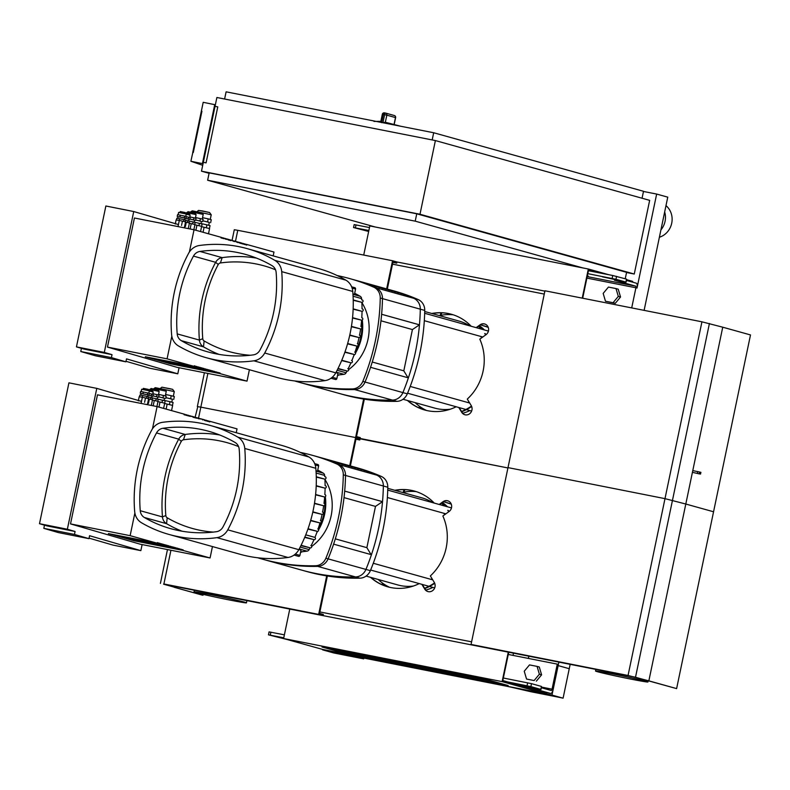 <?xml version="1.0" encoding="UTF-8"?>
<svg xmlns="http://www.w3.org/2000/svg" width="790" height="790" viewBox="0 0 790 790"><rect width="100%" height="100%" fill="white"/><g stroke="black" fill="none" stroke-linecap="round" stroke-linejoin="round"><path stroke-width="1.19" d="M212.451 546.571L210.071 557.967L182.984 550.413L183.102 549.82L179.429 549.415L178.659 548.576L178.54 549.168L177.651 548.922L177.78 548.329L176.891 548.082L176.763 548.675L176.002 547.835L175.113 547.588L174.985 548.181L174.225 547.342L173.336 547.095L173.208 547.687L172.447 546.848L168.774 546.443L168.892 545.851L168.003 545.604L167.885 546.196L167.115 545.357L166.226 545.11L166.107 545.702L165.337 544.863L164.448 544.616L164.33 545.209L162.681 544.122L162.552 544.705L161.792 543.875L159.886 543.964L160.014 543.372L159.126 543.125L158.997 543.718L158.237 542.878L157.348 542.631L157.22 543.224L130.133 535.669L134.873 512.987M152.46 428.822L157.101 406.583L184.189 414.138L184.07 414.73L184.959 414.977L185.077 414.385L185.847 415.224L186.736 415.471L186.855 414.878L187.625 415.718L188.514 415.965L188.632 415.372L189.393 416.212L193.076 416.616L192.948 417.209L193.836 417.456L193.965 416.863L194.725 417.703L195.614 417.95L195.742 417.357L196.503 418.196L198.399 418.098L198.28 418.69L201.954 419.095L202.724 419.934L202.842 419.342L203.731 419.589L204.492 420.428L204.62 419.836L205.38 420.675L206.269 420.922L206.397 420.329L207.158 421.169L208.047 421.416L208.175 420.823L208.935 421.663L209.824 421.909L209.952 421.327L237.04 428.881L236.24 432.713M182.204 549.643L183.102 549.82M182.095 550.166L133.283 540.538M133.273 540.607L182.984 550.413M180.426 549.149L181.325 549.327M180.317 549.662L131.505 540.044M131.495 540.113L181.206 549.909M178.649 548.655L179.547 548.833M178.54 549.168L129.738 539.55M129.718 539.619L179.429 549.415M176.871 548.151L177.78 548.329M176.763 548.675L127.96 539.057M127.941 539.126L177.651 548.922M175.094 547.658L176.002 547.835M174.985 548.181L126.183 538.553M126.163 538.622L175.874 548.428M173.316 547.164L174.225 547.342M173.208 547.687L124.405 538.059M124.385 538.128L174.096 547.934M171.539 546.67L172.447 546.848M171.43 547.184L122.628 537.565M122.618 537.635L172.319 547.431M169.771 546.176L170.67 546.354M169.662 546.69L120.85 537.072M120.84 537.141L170.551 546.937M167.994 545.673L168.892 545.851M167.885 546.196L119.073 536.578M119.063 536.647L168.774 546.443M166.216 545.179L167.115 545.357M166.107 545.702L117.295 536.074M117.285 536.153L166.996 545.949M164.439 544.685L165.337 544.863M164.33 545.209L115.518 535.581M115.508 535.65L165.219 545.456M162.661 544.192L163.56 544.369M162.552 544.705L113.75 535.087M113.73 535.156L163.441 544.962M160.883 543.698L161.792 543.875M160.775 544.211L111.973 534.593M111.953 534.662L161.664 544.458M159.106 543.194L160.014 543.372M158.997 543.718L110.195 534.099M110.175 534.168L159.886 543.964M157.328 542.7L158.237 542.878M157.22 543.224L108.418 533.606M108.398 533.675L158.109 543.471M130.133 535.669L70.517 523.908L140.146 544.182L210.071 557.967M70.517 523.908L97.486 394.822L157.101 406.583M197.51 417.851L196.611 417.673M199.287 418.354L198.389 418.167M201.065 418.848L200.166 418.67M202.842 419.342L201.944 419.164M204.62 419.836L203.721 419.658M206.397 420.329L205.489 420.152M208.175 420.823L207.266 420.645M209.952 421.327L209.044 421.149M195.742 417.357L194.834 417.179M193.965 416.863L193.056 416.685M192.187 416.37L191.279 416.192M190.41 415.876L189.501 415.698M188.632 415.372L187.734 415.194M186.855 414.878L185.956 414.701M185.077 414.385L184.179 414.207M141.074 403.423L142.358 397.261L148.629 398.693L147.375 404.658M148.589 398.871L152.49 399.819L151.315 405.438M152.44 400.036L158.01 401.35L156.924 406.544M157.961 401.577L164.705 403.206L165.199 400.856L157.269 398.99M164.636 403.483L172.635 405.398L171.549 410.612M140.739 395.207L141.104 393.43L147.928 394.822L147.819 396.679M140.264 393.242L140.63 391.475L148.569 393.104L149.399 393.341L149.034 395.109L141.104 393.479M148.174 394.961L149.034 395.109M142.98 393.706L143.346 391.939M147.365 394.644L147.73 392.877M146.624 398.17L146.989 396.412L148.658 396.876L148.303 398.575M139.534 396.748L139.889 395.01L146.989 396.412M142.239 397.232L142.605 395.474M152.036 396.086L148.145 395.109L152.045 396.037L151.68 397.805M148.619 397.054L152.519 398.002L152.164 399.701M150.485 399.296L150.86 397.538M152.895 396.234L153.26 394.467L151.591 393.993L151.226 395.77M149.359 393.519L151.591 393.993M152.964 395.869L157.694 396.985L157.259 399.049M152.845 393.677L159.096 395.138L158.662 397.202L152.974 395.859M157.674 397.034L158.662 397.202M156.608 396.629L157.042 394.575M151.69 397.745L158.237 399.266L157.812 401.271M155.749 400.757L156.183 398.693M172.378 399.266L165.87 397.627L172.398 399.197L171.776 402.14M164.063 400.323L173.089 402.446L172.487 405.319M169.396 404.529L170.018 401.587M173.701 399.493L174.323 396.55L171.242 395.691L170.63 398.644M165.594 394.487L171.242 395.691M164.488 398.288L158.741 396.837L164.498 398.219L164.014 400.579M158.553 394.338L166.177 396.136L165.683 398.496M162.997 397.745L163.49 395.385M162.009 402.456L162.503 400.096M144.59 402.288L145.449 398.16M148.451 403.413L149.32 399.286M153.379 404.845L154.238 400.718M159.076 406.504L159.936 402.377M166.226 408.588L167.085 404.46M142.121 544.567L140.847 550.64L89.566 535.709L88.954 538.662L74.467 534.445L43.825 528.352L44.487 525.162M138.329 400.846L139.188 396.728L142.358 397.261L141.499 401.389L96.785 388.374L67.357 529.241L75.08 531.492L74.467 534.445M140.847 550.64L112.99 545.1L89.063 538.138M43.825 528.352L58.312 532.569L88.954 538.662M75.08 531.492L47.222 525.952L39.5 523.701L68.927 382.834L96.785 388.374M67.357 529.241L39.5 523.701M249.393 369.74L247.013 381.135L219.926 373.581L220.045 372.989L219.156 372.742L219.037 373.334L218.267 372.495L214.594 372.09L213.833 371.251L213.705 371.843L212.945 371.004L212.056 370.757L211.927 371.349L211.167 370.51L210.278 370.263L210.15 370.856L209.389 370.016L208.501 369.769L208.372 370.362L207.612 369.522L203.939 369.118L204.057 368.525L203.168 368.278L203.05 368.871L202.28 368.031L201.391 367.785L201.272 368.377L200.502 367.538L199.613 367.291L199.495 367.883L198.734 367.044L195.051 366.639L195.179 366.047L194.291 365.8L194.162 366.392L167.075 358.838L171.815 336.155M189.393 251.99L194.044 229.752L221.131 237.306L221.012 237.899L221.901 238.145L222.02 237.553L222.79 238.392L223.679 238.639L223.797 238.047L225.446 239.133L225.575 238.55L226.335 239.38L228.241 239.291L228.113 239.883L229.001 240.13L229.13 239.538L229.89 240.377L230.779 240.624L230.907 240.032L234.334 241.612L234.452 241.019L237.889 242.609L238.007 242.017L239.666 243.103L239.785 242.51L240.674 242.757L240.545 243.35L241.434 243.597L241.562 243.004L242.323 243.843L243.211 244.09L243.34 243.498L244.1 244.337L244.989 244.584L245.117 244.001L245.878 244.831L246.766 245.078L246.895 244.495L273.982 252.05L273.182 255.881M219.146 372.811L220.045 372.989M219.037 373.334L170.225 363.706M170.215 363.775L219.926 373.581M217.369 372.317L218.267 372.495M217.26 372.841L168.448 363.212M168.438 363.281L218.149 373.087M215.591 371.823L216.49 372.001M215.482 372.337L166.67 362.719M166.66 362.788L216.371 372.584M213.814 371.33L214.712 371.507M213.705 371.843L164.903 362.225M164.883 362.294L214.594 372.09M212.036 370.826L212.945 371.004M211.927 371.349L163.125 361.731M163.105 361.8L212.816 371.596M210.258 370.332L211.167 370.51M210.15 370.856L161.348 361.228M161.328 361.297L211.039 371.103M208.481 369.839L209.389 370.016M208.372 370.362L159.57 360.734M159.55 360.803L209.261 370.609M206.703 369.345L207.612 369.522M206.605 369.858L157.793 360.24M157.783 360.309L207.484 370.105M204.936 368.851L205.835 369.029M204.827 369.365L156.015 359.746M156.005 359.815L205.716 369.611M203.158 368.347L204.057 368.525M203.05 368.871L154.238 359.253M154.228 359.322L203.939 369.118M201.381 367.854L202.28 368.031M201.272 368.377L152.46 358.749M152.45 358.828L202.161 368.624M199.603 367.36L200.502 367.538M199.495 367.883L150.692 358.255M150.673 358.324L200.383 368.13M197.826 366.866L198.734 367.044M197.717 367.38L148.915 357.761M148.895 357.831L198.606 367.636M196.048 366.372L196.957 366.55M195.94 366.886L147.138 357.268M147.118 357.337L196.828 367.133M194.271 365.869L195.179 366.047M194.162 366.392L145.36 356.774M145.34 356.843L195.051 366.639M167.075 358.838L107.46 347.087L177.088 367.35L247.013 381.135M107.46 347.087L134.428 218L194.044 229.752M234.452 241.019L233.554 240.841M236.23 241.523L235.331 241.345M238.007 242.017L237.109 241.839M239.785 242.51L238.886 242.333M241.562 243.004L240.654 242.826M243.34 243.498L242.431 243.32M245.117 244.001L244.209 243.824M246.895 244.495L245.986 244.317M232.675 240.525L231.776 240.348M230.907 240.032L229.999 239.854M229.13 239.538L228.221 239.36M227.352 239.044L226.444 238.866M225.575 238.55L224.666 238.373M223.797 238.047L222.899 237.869M222.02 237.553L221.121 237.375M178.017 226.592L179.3 220.43L185.561 221.862L184.317 227.836M185.531 222.039L189.432 222.987L188.257 228.606M189.383 223.205L194.952 224.528L193.866 229.712M194.903 224.745L201.638 226.355L200.551 231.569M201.578 226.661L209.577 228.567L208.491 233.781M177.681 218.376L178.046 216.608L184.87 217.991L184.751 219.847M177.207 216.411L177.572 214.643L185.512 216.272L186.341 216.509L185.976 218.277L178.036 216.648M185.117 218.129L185.976 218.277M179.922 216.875L180.288 215.107M184.307 217.813L184.672 216.045M183.566 221.338L183.932 219.581L185.601 220.045L185.245 221.753M176.466 219.916L176.832 218.178L183.932 219.581M179.182 220.41L179.547 218.642M185.077 218.287L188.988 219.205L188.622 220.973M185.561 220.232L189.462 221.17L189.106 222.879M187.428 222.464L187.803 220.706M188.978 219.255L189.837 219.403L190.202 217.635L188.534 217.171L188.168 218.939L185.087 218.277M189.837 219.403L188.168 218.939M186.302 216.697L188.534 217.171M194.617 220.203L189.916 219.028L194.636 220.153L194.202 222.217M189.788 216.845L196.039 218.317L195.604 220.38M193.55 219.808L193.984 217.744M188.632 220.914L195.169 222.434L194.755 224.439M192.691 223.925L193.125 221.872M209.32 222.434L202.813 220.795L209.33 222.365L208.718 225.308M201.006 223.491L210.031 225.614L209.429 228.488M206.338 227.698L206.95 224.755M210.644 222.671L211.266 219.719L208.185 218.86L207.572 221.812M202.526 217.655L208.185 218.86M201.43 221.457L195.683 220.005L201.44 221.388L200.946 223.748M195.495 217.507L203.119 219.304L202.625 221.664M199.939 220.914L200.433 218.554M201.648 226.375L202.141 224.024L194.212 222.158M198.952 225.624L199.445 223.274M181.532 225.456L182.391 221.328M185.393 226.582L186.252 222.454M190.321 228.014L191.18 223.886M196.019 229.673L196.878 225.545M203.168 231.756L204.027 227.629M179.054 367.745L177.79 373.808L126.509 358.877L125.896 361.83L111.41 357.613L80.768 351.52L81.429 348.331M175.271 224.024L176.131 219.897L179.3 220.43L178.441 224.558L133.727 211.542L104.3 352.419L112.022 354.661L111.41 357.613M177.79 373.808L149.932 368.268L126.005 361.307M80.768 351.52L95.254 355.737L125.896 361.83M112.022 354.661L84.165 349.121L76.442 346.879L105.87 206.002L133.727 211.542M104.3 352.419L76.442 346.879M546.532 694.005L546.779 692.82L502.815 680.555L508.73 652.234L289.772 609.06L283.62 638.537L328.028 650.93L546.532 694.005L502.124 681.612L508.276 652.145M319.871 611.934L471.6 641.845M508.118 685.523L485.909 679.321L322.034 647.02L344.233 653.212L508.118 685.523M344.233 653.212L344.479 652.036L337.271 650.022M493.118 681.336L344.479 652.036M502.124 681.612L283.62 638.537M676.615 688.604L648.857 680.852L685.799 504.03L713.558 511.772L676.615 688.604L635.012 677.129L475.501 645.677L471.057 644.442L508 467.611A4900.39 134.083 11.8 0 1 664.992 498.648L685.799 504.03L648.857 680.852L628.05 675.48A4900.39 134.083 -168.2 0 0 471.057 644.442M701.935 321.816L722.741 327.198L685.799 504.03L664.992 498.648A4900.39 134.083 -168.2 0 0 508 467.611L544.942 290.779A4900.39 134.083 11.8 0 1 701.935 321.816L628.05 675.48M750.5 334.94L713.558 511.772L685.799 504.03L722.741 327.198L750.5 334.94M439.635 504.593L443.526 501.788A6.024 5.569 105.6 0 1 447.92 500.86M421.84 584.324L424.803 589.192A6.024 5.569 -74.4 0 0 433.987 589.212A6.024 5.569 -74.4 0 0 434.263 582.378L430.343 575.92A49.701 45.909 -74.4 0 0 442.864 515.989L449.066 511.525A6.024 5.569 -74.4 0 0 447.693 500.791A6.024 5.569 -74.4 0 0 443.081 501.67L439.191 504.464M349.713 465.725L355.599 437.561L507.931 467.957L360.033 438.806L359.796 439.981L355.954 439.23M370.54 577.332A49.701 45.909 -74.4 0 0 387.752 586.822A49.701 45.909 -74.4 0 0 419.233 583.593M434.243 503.092A49.701 45.909 -74.4 0 0 414.464 491.084A49.701 45.909 -74.4 0 0 394.822 490.304M387.979 586.891A49.701 45.909 105.6 0 1 370.984 577.46M395.267 490.422A49.701 45.909 105.6 0 1 414.691 491.153M428.141 591.641A6.024 5.569 105.6 0 1 425.247 589.32L422.285 584.442M476.577 327.761L480.468 324.957A6.024 5.569 105.6 0 1 484.853 324.028M458.783 407.492L461.745 412.36A6.024 5.569 -74.4 0 0 470.929 412.38A6.024 5.569 -74.4 0 0 471.205 405.547L467.285 399.088A49.701 45.909 -74.4 0 0 479.807 339.157L486.008 334.693A6.024 5.569 -74.4 0 0 484.635 323.959A6.024 5.569 -74.4 0 0 480.024 324.838L476.133 327.643M387.317 289.081L392.956 262.102L396.728 263.149L396.975 261.974L544.873 291.125M407.482 400.5A49.701 45.909 -74.4 0 0 424.694 410A49.701 45.909 -74.4 0 0 456.176 406.761M471.186 326.26A49.701 45.909 -74.4 0 0 451.406 314.262A49.701 45.909 -74.4 0 0 431.765 313.472M424.921 410.059A49.701 45.909 105.6 0 1 407.926 400.629M432.209 313.591A49.701 45.909 105.6 0 1 451.623 314.321M465.083 414.819A6.024 5.569 105.6 0 1 462.18 412.489L459.227 407.62M593.626 271.74L588.52 270.308L582.684 298.225M392.531 264.166L544.261 294.078M626.648 279.7L632.731 281.398L632.573 282.158M608.863 274.742L588.323 269.005L582.23 298.136M588.323 269.005L369.819 225.93L363.726 255.061M692.741 472.41L699.604 473.951M700.779 472.321L693.116 470.643M176.002 586.634L175.805 587.592L163.589 584.185L323.1 615.637L323.337 614.452L319.565 613.405L327.376 575.999M359.796 439.981L356.014 438.934L350.375 465.912M207.879 373.423L200.828 407.146L197.342 406.574L200.828 407.146A4900.39 134.083 11.8 0 1 355.599 437.561A4900.39 134.083 -168.2 0 0 200.828 407.146L198.527 418.196M323.1 615.637L318.656 614.393L326.695 575.89M175.805 587.592L163.895 583.978A4900.39 134.083 11.8 0 1 318.656 614.393M203.01 595.235L174.165 587.276L201.914 595.018L203.01 595.235L203.188 594.366M363.637 399.059L355.599 437.561L360.033 438.806L360.279 437.621L356.507 436.574L364.318 399.167M396.728 263.149L392.897 262.399M396.975 261.974L392.541 260.74A4900.39 134.083 -168.2 0 0 237.77 230.315L234.284 229.742L232.062 240.407M386.656 288.893L392.541 260.74M197.776 406.722L195.12 417.238M545.11 692.356L550.571 693.432A4.523 1.728 101.2 0 0 550.62 693.452A4.523 1.728 101.2 0 0 553.158 689.482L558.392 664.43L557.286 664.123L552.052 689.166A1.511 0.573 -78.8 0 1 551.203 690.49A1.511 0.573 -78.8 0 1 551.193 690.49L541.397 687.754M287.422 639.594L268.462 634.834L283.768 637.797M342.732 651.098L349.94 653.113L350.059 652.54M550.571 693.432L529.567 687.577L541.041 689.453L530.88 686.599L507.921 681.977M283.728 637.994L277.033 636.76L283.63 638.458M517.825 684.298L531.403 687.231L517.845 684.18M508.266 654.456L557.286 664.123M541.041 689.453L541.436 686.431L531.492 683.656L503.339 678.008M268.462 634.834L269.074 631.882L284.39 634.844M537.072 666.395L529.498 664.904L524.244 671.233L526.545 679.054L534.119 680.545L539.382 674.216L537.072 666.395L539.293 667.017L541.594 674.838L539.382 674.216M534.119 680.545L526.545 679.054M536.341 681.158L541.594 674.838M626.49 280.46L636.276 283.185A4.523 1.728 -78.8 0 1 637.017 288.074L656.658 194.064L643.475 191.466M368.654 231.48L353.545 227.53L354.157 224.587L369.473 227.55M586.891 278.1L635.911 287.767A1.511 0.573 101.2 0 0 635.664 286.138L614.432 280.203L626.134 282.158L626.529 279.127L612.744 275.503L588.432 270.713M635.911 287.767L631.704 307.912M616.052 279.769L602.474 276.846L616.052 279.769M626.134 282.158L615.963 279.304L587.819 273.656M587.375 275.799L588.204 276.046L587.345 275.927M368.723 231.154L362.126 229.465L368.821 230.69M353.545 227.53L368.861 230.492M613.05 302.718L605.476 301.227L603.175 293.406L608.438 287.076L616.002 288.567L618.313 296.388L613.05 302.718L615.272 303.33L605.476 301.227M618.313 296.388L620.535 297.01L618.224 289.189L616.002 288.567M620.535 297.01L615.272 303.33M322.567 649.844L333.666 652.945L363.706 658.87L335.286 653.172L326.408 650.693L506.133 686.125L563.092 698.172L551.993 695.082L521.943 689.157L550.373 694.854L559.251 697.333L530.781 691.714L506.597 686.135L322.656 649.429M363.874 658.08L363.706 658.87M362.748 657.863L362.6 658.564M335.434 652.481L335.286 653.172M570.163 664.341L563.092 698.172M558.876 662.119L558.145 665.605L569.254 668.705L558.145 665.605L551.993 695.082M530.929 691.013L530.781 691.714M202.714 165.308L190.884 161.259L201.924 111.272L193.303 152.529L192.73 152.421L201.351 111.153L201.924 111.272L201.351 111.153L203.198 102.315L214.722 104.655L202.408 163.599L203.03 163.806M203.336 162.335L215.038 106.334L217.764 106.877L206.072 162.868L203.336 162.335M190.884 161.259L202.408 163.599M215.344 104.863L214.722 104.655M626.549 272.51L634.261 274.031L419.994 214.248L201.489 171.173L209.083 173.296M201.489 171.173L216.885 97.496L435.389 140.571L419.994 214.248M435.389 140.571L649.657 200.354L634.261 274.031M383.18 122.786L385.155 122.193L400.412 126.183M381.629 122.687L380.849 121.374L382.33 114.264L386.833 115.172A1.807 1.669 -74.4 0 0 385.56 113.079A1.807 0.602 101.2 0 0 385.55 113.079A1.807 0.602 101.2 0 0 384.612 114.678L382.933 122.736M432.179 139.939L433.68 132.75L643.514 191.289L642.063 198.231M224.607 99.017L226.108 91.828L433.68 132.75M375.28 227.007L207.632 180.239L209.172 172.872L416.755 213.794L626.579 272.333L625.236 278.771M416.755 213.794L415.214 221.161L582.852 267.928M207.632 180.239L415.214 221.161M659.393 237.237A18.071 16.699 -74.4 0 0 671.717 223.215A18.071 16.699 -74.4 0 0 665.99 205.637M660.934 229.87A18.071 16.699 -74.4 0 0 664.667 211.957M656.658 194.064L667.757 197.154L644.117 310.371M631.615 679.262A26.771 0.731 11.8 0 1 595.532 671.036A26.771 0.731 11.8 0 1 611.875 673.751A26.771 0.731 11.8 0 1 647.948 681.987A26.771 0.731 11.8 0 1 631.615 679.262M210.367 594.603A26.771 0.731 -168.2 0 0 194.034 591.878A26.771 0.731 -168.2 0 0 230.107 600.114A26.771 0.731 -168.2 0 0 246.45 602.829A26.771 0.731 -168.2 0 0 210.367 594.603M163.007 428.269A9.036 8.344 -74.4 0 0 156.509 432.94A130.232 120.317 -74.4 0 0 140.255 510.725A9.036 8.344 -74.4 0 0 144.363 517.49A130.232 120.317 -74.4 0 0 170.758 528.678A130.232 120.317 -74.4 0 0 216.45 531.7A9.036 8.344 -74.4 0 0 222.948 527.019A130.232 120.317 -74.4 0 0 239.192 449.243A9.036 8.344 -74.4 0 0 235.084 442.479A130.232 120.317 -74.4 0 0 208.688 431.281A130.232 120.317 -74.4 0 0 163.007 428.269L185.206 434.461A9.036 8.344 -74.4 0 0 178.708 439.131A130.232 120.317 -74.4 0 0 162.464 516.917A9.036 8.344 -74.4 0 0 166.572 523.681A130.232 120.317 -74.4 0 0 182.026 531.206M210.308 425.474L281.359 445.303A136.255 125.887 105.6 0 1 308.979 457.015A15.059 13.914 105.6 0 1 315.822 468.292A136.255 125.887 105.6 0 1 298.827 549.672A15.059 13.914 105.6 0 1 287.995 557.463A136.255 125.887 105.6 0 1 240.19 554.304L169.139 534.484A136.255 125.887 -74.4 0 0 216.944 537.644A15.059 13.914 -74.4 0 0 227.767 529.843A136.255 125.887 -74.4 0 0 244.772 448.473A15.059 13.914 -74.4 0 0 237.928 437.186A136.255 125.887 -74.4 0 0 210.308 425.474A136.255 125.887 -74.4 0 0 162.513 422.324A15.059 13.914 -74.4 0 0 151.68 430.115A136.255 125.887 -74.4 0 0 134.675 511.495A15.059 13.914 -74.4 0 0 141.519 522.773A136.255 125.887 -74.4 0 0 169.139 534.484M199.949 251.437A9.036 8.344 -74.4 0 0 193.451 256.108A130.232 120.317 -74.4 0 0 177.197 333.894A9.036 8.344 -74.4 0 0 181.305 340.658A130.232 120.317 -74.4 0 0 207.701 351.856A130.232 120.317 -74.4 0 0 253.393 354.868A9.036 8.344 -74.4 0 0 259.89 350.197A130.232 120.317 -74.4 0 0 276.135 272.412A9.036 8.344 -74.4 0 0 272.027 265.647A130.232 120.317 -74.4 0 0 245.631 254.449A130.232 120.317 -74.4 0 0 199.949 251.437L222.148 257.629A9.036 8.344 -74.4 0 0 215.65 262.31A130.232 120.317 -74.4 0 0 199.406 340.085A9.036 8.344 -74.4 0 0 203.504 346.85A130.232 120.317 -74.4 0 0 218.968 354.374M247.25 248.653L318.301 268.472A136.255 125.887 105.6 0 1 345.921 280.183A15.059 13.914 105.6 0 1 352.765 291.461A136.255 125.887 105.6 0 1 335.77 372.841A15.059 13.914 105.6 0 1 324.937 380.632A136.255 125.887 105.6 0 1 277.132 377.482L206.081 357.653A136.255 125.887 -74.4 0 0 253.886 360.813A15.059 13.914 -74.4 0 0 264.709 353.021A136.255 125.887 -74.4 0 0 281.714 271.642A15.059 13.914 -74.4 0 0 274.871 260.364A136.255 125.887 -74.4 0 0 247.25 248.653A136.255 125.887 -74.4 0 0 199.445 245.493A15.059 13.914 -74.4 0 0 188.622 253.284A136.255 125.887 -74.4 0 0 171.618 334.664A15.059 13.914 -74.4 0 0 178.461 345.941A136.255 125.887 -74.4 0 0 206.081 357.653M320.464 520.571L320.385 520.551A1.205 1.116 105.6 0 1 321.224 521.983A1.205 1.116 105.6 0 1 319.891 522.911L310.608 520.679M317.847 529.004L317.778 528.984A1.205 1.116 105.6 0 1 318.607 530.416A1.205 1.116 105.6 0 1 317.284 531.344L307.912 529.102M312.86 511.831L321.965 514.369L312.781 512.167M305.75 534.84L314.598 537.309A1.205 1.116 105.6 0 1 315.437 538.74A1.205 1.116 105.6 0 1 314.114 539.659L304.693 537.417M310.924 545.535L310.855 545.515A1.205 1.116 105.6 0 1 311.685 546.947A1.205 1.116 105.6 0 1 310.361 547.875L300.911 545.633M300.664 551.845A124.208 114.757 -74.4 0 0 306.994 551.153A3.012 2.785 -74.4 0 0 309.157 549.593A124.208 114.757 -74.4 0 0 310.095 547.816M311.191 545.643A124.208 114.757 -74.4 0 0 313.986 539.639M314.924 537.427A124.208 114.757 -74.4 0 0 317.274 531.334L308.041 528.757M318.054 529.083A124.208 114.757 -74.4 0 0 319.97 522.921M320.602 520.62A124.208 114.757 -74.4 0 0 322.103 514.389M322.587 512.048A124.208 114.757 -74.4 0 0 323.673 505.738M314.44 503.546L323.485 505.719A1.205 1.116 -74.4 0 0 324.058 503.378A1.205 1.116 -74.4 0 0 323.979 503.358A124.208 114.757 -74.4 0 0 324.67 496.979M324.848 494.57A124.208 114.757 -74.4 0 0 325.095 488.121M325.105 485.662A124.208 114.757 -74.4 0 0 324.907 479.135M324.749 476.627A124.208 114.757 -74.4 0 0 324.651 475.412A3.012 2.785 -74.4 0 0 323.288 473.161A124.208 114.757 -74.4 0 0 317.738 470.129M316.276 476.765L324.72 479.115L316.286 477.111M316.217 485.682L324.878 488.101L316.207 486.028M315.615 494.5L324.463 496.959L315.585 494.836M324.463 496.959A1.205 1.116 -74.4 0 0 325.036 494.629A1.205 1.116 -74.4 0 0 324.957 494.609L325.036 494.629M321.965 514.369A1.205 1.116 -74.4 0 0 322.527 512.029A1.205 1.116 -74.4 0 0 322.448 512.009L322.527 512.029M324.878 488.101A1.205 1.116 -74.4 0 0 325.45 485.761A1.205 1.116 -74.4 0 0 325.371 485.741L325.45 485.761M324.72 479.115A1.205 1.116 -74.4 0 0 325.292 476.785A1.205 1.116 -74.4 0 0 325.213 476.765L325.292 476.785M290.404 556.901A1.205 1.116 -74.4 0 0 291.056 556.664M294.038 555.074L298.511 556.328A1.205 1.116 -74.4 0 0 299.924 555.38L301.02 550.117L298.906 549.524M314.697 463.641L317.847 464.52A1.205 1.116 105.6 0 1 318.617 465.893L317.521 471.156L316.01 470.731M213.31 532.095A124.208 114.757 105.6 0 1 167.184 517.776A3.012 2.785 105.6 0 1 165.821 515.524A124.208 114.757 105.6 0 1 181.315 441.343A3.012 2.785 105.6 0 1 183.478 439.783A124.208 114.757 105.6 0 1 238.58 446.597M219.63 434.954A130.232 120.317 -74.4 0 0 185.206 434.461L183.478 439.783M357.406 343.739L357.327 343.719A1.205 1.116 105.6 0 1 358.166 345.151A1.205 1.116 105.6 0 1 356.833 346.079L347.551 343.848M354.789 352.172L354.71 352.152A1.205 1.116 105.6 0 1 355.549 353.584A1.205 1.116 105.6 0 1 354.226 354.512L344.855 352.271M349.802 335L358.907 337.537L349.723 335.335M351.619 360.497L351.54 360.477A1.205 1.116 105.6 0 1 352.38 361.909A1.205 1.116 105.6 0 1 351.046 362.837L341.635 360.586M347.867 368.703L347.798 368.683A1.205 1.116 105.6 0 1 348.627 370.115A1.205 1.116 105.6 0 1 347.304 371.043L337.853 368.802M337.606 375.013A124.208 114.757 -74.4 0 0 343.926 374.322A3.012 2.785 -74.4 0 0 346.099 372.771A124.208 114.757 -74.4 0 0 347.037 370.984M348.133 368.821A124.208 114.757 -74.4 0 0 350.928 362.808M351.866 360.596A124.208 114.757 -74.4 0 0 354.206 354.503L344.973 351.935M354.996 352.251A124.208 114.757 -74.4 0 0 356.912 346.089M357.544 343.788A124.208 114.757 -74.4 0 0 359.045 337.557M359.529 335.217A124.208 114.757 -74.4 0 0 360.615 328.907M351.382 326.714L360.428 328.887A1.205 1.116 -74.4 0 0 361 326.547A1.205 1.116 -74.4 0 0 360.921 326.527A124.208 114.757 -74.4 0 0 361.613 320.157M361.79 317.738A124.208 114.757 -74.4 0 0 362.037 311.29M362.047 308.831A124.208 114.757 -74.4 0 0 361.85 302.313M361.692 299.795A124.208 114.757 -74.4 0 0 361.593 298.581A3.012 2.785 -74.4 0 0 360.23 296.329A124.208 114.757 -74.4 0 0 354.68 293.297M353.219 299.933L361.662 302.293L353.229 300.279M353.16 308.851L361.82 311.27L353.15 309.196M352.557 317.669L361.405 320.138L352.528 318.005M361.405 320.138A1.205 1.116 -74.4 0 0 361.978 317.797A1.205 1.116 -74.4 0 0 361.899 317.778L361.978 317.797A48.19 44.526 -74.4 0 0 361.82 317.136M358.907 337.537A1.205 1.116 -74.4 0 0 359.47 335.197A1.205 1.116 -74.4 0 0 359.391 335.177L359.47 335.197M361.82 311.27A1.205 1.116 -74.4 0 0 362.393 308.929A1.205 1.116 -74.4 0 0 362.314 308.91L362.393 308.929M361.662 302.293A1.205 1.116 -74.4 0 0 362.235 299.953A1.205 1.116 -74.4 0 0 362.156 299.933L362.235 299.953M327.337 380.069A1.205 1.116 -74.4 0 0 327.998 379.832M330.98 378.252L335.454 379.496A1.205 1.116 -74.4 0 0 336.866 378.548L337.962 373.285L335.839 372.692M351.639 286.81L354.789 287.688A1.205 1.116 105.6 0 1 355.559 289.061L354.463 294.324L352.952 293.91M250.252 355.263A124.208 114.757 105.6 0 1 204.126 340.954A3.012 2.785 105.6 0 1 202.763 338.693A124.208 114.757 105.6 0 1 218.257 264.512A3.012 2.785 105.6 0 1 220.42 262.952A124.208 114.757 105.6 0 1 275.522 269.765M256.572 258.123A130.232 120.317 -74.4 0 0 222.148 257.629L220.42 262.952M335.316 538.859L366.866 547.658L375.487 506.4L382.528 501.65L344.687 491.094A213.014 196.799 -74.4 0 0 345.526 475.452A12.047 11.129 -74.4 0 0 338.93 464.579A213.014 196.799 -74.4 0 0 314.854 455.998L312.633 455.386A213.014 196.799 105.6 0 1 336.708 463.957A12.047 11.129 105.6 0 1 343.304 474.829A213.014 196.799 105.6 0 1 325.875 558.244A12.047 11.129 105.6 0 1 315.437 565.759A213.014 196.799 105.6 0 1 262.211 559.093A213.014 196.799 105.6 0 1 257.688 557.77M262.211 559.093L264.433 559.715A213.014 196.799 -74.4 0 0 317.659 566.371A12.047 11.129 -74.4 0 0 328.097 558.866A213.014 196.799 -74.4 0 0 345.526 475.452A12.047 11.129 -74.4 0 0 338.93 464.579A213.014 196.799 -74.4 0 0 314.854 455.998L352.696 466.554A213.014 196.799 105.6 0 1 376.761 475.136A12.047 11.129 105.6 0 1 383.357 486.008A213.014 196.799 105.6 0 1 365.938 569.422A12.047 11.129 105.6 0 1 355.5 576.927A213.014 196.799 105.6 0 1 302.264 570.271L264.433 559.715A213.014 196.799 -74.4 0 0 317.659 566.371A12.047 11.129 -74.4 0 0 328.097 558.866A213.014 196.799 -74.4 0 0 333.607 544.142L371.438 554.699A213.014 196.799 105.6 0 1 365.938 569.422A12.047 11.129 105.6 0 1 355.5 576.927A213.014 196.799 105.6 0 1 302.264 570.271L306.708 571.506A213.014 196.799 -74.4 0 0 359.934 578.171A12.047 11.129 -74.4 0 0 370.372 570.657A213.014 196.799 -74.4 0 0 387.801 487.242A12.047 11.129 -74.4 0 0 381.205 476.38A213.014 196.799 -74.4 0 0 357.129 467.799L352.696 466.554A213.014 196.799 105.6 0 1 376.761 475.136A12.047 11.129 105.6 0 1 383.357 486.008A213.014 196.799 105.6 0 1 382.528 501.65M331.563 460.876L330.457 460.57A213.014 196.799 105.6 0 1 335.76 462.417L336.866 462.723A213.014 196.799 -74.4 0 0 331.563 460.876L331.553 460.935M334.723 461.755L333.607 461.449A213.014 196.799 105.6 0 1 338.91 463.296L340.026 463.602A213.014 196.799 -74.4 0 0 334.723 461.755L334.713 461.814M356.794 467.917L355.678 467.611A213.014 196.799 105.6 0 1 360.981 469.448L362.097 469.764A213.014 196.799 -74.4 0 0 356.794 467.917L356.784 467.976M325.263 459.118L324.147 458.812A213.014 196.799 105.6 0 1 329.45 460.659L330.566 460.965A213.014 196.799 -74.4 0 0 325.263 459.118L325.253 459.178M328.413 459.997L327.307 459.691A213.014 196.799 105.6 0 1 332.61 461.538L333.716 461.844A213.014 196.799 -74.4 0 0 328.413 459.997L328.403 460.057M337.873 462.634L336.767 462.328A213.014 196.799 105.6 0 1 342.07 464.174L343.176 464.481A213.014 196.799 -74.4 0 0 337.873 462.634L337.863 462.693M341.023 463.513L339.917 463.207A213.014 196.799 105.6 0 1 345.22 465.053L346.326 465.359A213.014 196.799 -74.4 0 0 341.023 463.513L341.013 463.572M344.183 464.401L343.067 464.086A213.014 196.799 105.6 0 1 348.37 465.932L349.486 466.248A213.014 196.799 -74.4 0 0 344.183 464.401L344.163 464.451M353.634 467.038L352.528 466.722A213.014 196.799 105.6 0 1 357.831 468.569L358.937 468.885A213.014 196.799 -74.4 0 0 353.634 467.038L353.624 467.097M359.944 468.796L358.838 468.49A213.014 196.799 105.6 0 1 364.141 470.336L365.247 470.643A213.014 196.799 -74.4 0 0 359.944 468.796L359.934 468.855M347.333 465.28L346.218 464.964A213.014 196.799 105.6 0 1 351.52 466.811L352.636 467.127A213.014 196.799 -74.4 0 0 347.333 465.28L347.324 465.33M350.484 466.159L349.378 465.843A213.014 196.799 105.6 0 1 354.68 467.69L355.786 468.006A213.014 196.799 -74.4 0 0 350.484 466.159L350.474 466.219M372.258 362.027L403.809 370.826L412.429 329.568L419.47 324.818L381.629 314.262A213.014 196.799 -74.4 0 0 382.469 298.62A12.047 11.129 -74.4 0 0 375.872 287.748A213.014 196.799 -74.4 0 0 351.797 279.176L349.575 278.554A213.014 196.799 105.6 0 1 373.65 287.135A12.047 11.129 105.6 0 1 380.247 297.998A213.014 196.799 105.6 0 1 362.817 381.412A12.047 11.129 105.6 0 1 352.38 388.927A213.014 196.799 105.6 0 1 299.153 382.261A213.014 196.799 105.6 0 1 294.631 380.938M299.153 382.261L301.375 382.883A213.014 196.799 -74.4 0 0 354.601 389.549A12.047 11.129 -74.4 0 0 365.039 382.034A213.014 196.799 -74.4 0 0 382.469 298.62A12.047 11.129 -74.4 0 0 375.872 287.748A213.014 196.799 -74.4 0 0 351.797 279.176L389.638 289.733A213.014 196.799 105.6 0 1 413.703 298.304A12.047 11.129 105.6 0 1 420.3 309.176A213.014 196.799 105.6 0 1 402.88 392.591A12.047 11.129 105.6 0 1 392.442 400.105A213.014 196.799 105.6 0 1 339.206 393.44L301.375 382.883A213.014 196.799 -74.4 0 0 354.601 389.549A12.047 11.129 -74.4 0 0 365.039 382.034A213.014 196.799 -74.4 0 0 370.55 367.31L408.381 377.867A213.014 196.799 105.6 0 1 402.88 392.591A12.047 11.129 105.6 0 1 392.442 400.105A213.014 196.799 105.6 0 1 339.206 393.44L343.65 394.684A213.014 196.799 -74.4 0 0 396.876 401.34A12.047 11.129 -74.4 0 0 407.314 393.825A213.014 196.799 -74.4 0 0 424.744 310.421A12.047 11.129 -74.4 0 0 418.147 299.548A213.014 196.799 -74.4 0 0 394.072 290.967L389.638 289.733A213.014 196.799 105.6 0 1 413.703 298.304A12.047 11.129 105.6 0 1 420.3 309.176A213.014 196.799 105.6 0 1 419.47 324.818M368.505 284.044L367.399 283.738A213.014 196.799 105.6 0 1 372.702 285.585L373.808 285.891A213.014 196.799 -74.4 0 0 368.505 284.044L368.496 284.104M371.665 284.933L370.55 284.617A213.014 196.799 105.6 0 1 375.852 286.464L376.968 286.77A213.014 196.799 -74.4 0 0 371.665 284.933L371.646 284.983M393.736 291.085L392.62 290.779A213.014 196.799 105.6 0 1 397.923 292.626L399.039 292.932A213.014 196.799 -74.4 0 0 393.736 291.085L393.716 291.145M362.205 282.287L361.089 281.981A213.014 196.799 105.6 0 1 366.392 283.827L367.508 284.133A213.014 196.799 -74.4 0 0 362.205 282.287L362.195 282.346M365.355 283.166L364.249 282.86A213.014 196.799 105.6 0 1 369.552 284.706L370.658 285.012A213.014 196.799 -74.4 0 0 365.355 283.166L365.345 283.225M374.816 285.812L373.709 285.496A213.014 196.799 105.6 0 1 379.003 287.343L380.118 287.659A213.014 196.799 -74.4 0 0 374.816 285.812L374.806 285.862M377.966 286.691L376.86 286.375A213.014 196.799 105.6 0 1 382.163 288.222L383.269 288.538A213.014 196.799 -74.4 0 0 377.966 286.691L377.956 286.74M381.126 287.57L380.01 287.254A213.014 196.799 105.6 0 1 385.313 289.101L386.419 289.416A213.014 196.799 -74.4 0 0 381.126 287.57L381.106 287.629M390.576 290.207L389.47 289.9A213.014 196.799 105.6 0 1 394.773 291.747L395.879 292.053A213.014 196.799 -74.4 0 0 390.576 290.207L390.566 290.266M396.886 291.964L395.78 291.658A213.014 196.799 105.6 0 1 401.073 293.505L402.189 293.811A213.014 196.799 -74.4 0 0 396.886 291.964L396.876 292.024M384.276 288.449L383.16 288.133A213.014 196.799 105.6 0 1 388.463 289.979L389.579 290.295A213.014 196.799 -74.4 0 0 384.276 288.449L384.266 288.508M387.426 289.328L386.32 289.022A213.014 196.799 105.6 0 1 391.623 290.858L392.729 291.174A213.014 196.799 -74.4 0 0 387.426 289.328L387.416 289.387M324.927 479.392A48.19 44.526 105.6 0 1 331.129 515.85A48.19 44.526 105.6 0 1 311.704 546.423M375.487 506.4L344.025 497.621M382.182 501.581L344.687 491.123M366.866 547.658L371.083 554.6M302.481 551.687A48.19 44.526 105.6 0 1 300.536 552.457M300.269 452.394A213.014 196.799 105.6 0 1 312.633 455.386M361.869 302.56A48.19 44.526 105.6 0 1 368.061 339.029A48.19 44.526 105.6 0 1 348.647 369.592M412.429 329.568L380.968 320.789M419.125 324.749L381.629 314.292M403.809 370.826L408.025 377.768M339.424 374.855A48.19 44.526 105.6 0 1 337.478 375.635M337.212 275.562A213.014 196.799 105.6 0 1 349.575 278.554M387.781 488.339L422.137 497.917A45.178 41.742 105.6 0 1 432.673 502.647M443.753 513.243A45.178 41.742 105.6 0 1 444.721 514.655M432.031 578.695A45.178 41.742 105.6 0 1 431.024 579.376M413.358 586.042A45.178 41.742 105.6 0 1 400.757 585.647A45.178 41.742 105.6 0 1 397.854 584.956L366.086 576.088M424.724 311.507L459.069 321.086A45.178 41.742 105.6 0 1 469.615 325.816M480.695 336.412A45.178 41.742 105.6 0 1 481.653 337.824M468.974 401.863A45.178 41.742 105.6 0 1 467.966 402.545M450.3 409.21A45.178 41.742 105.6 0 1 437.7 408.815A45.178 41.742 105.6 0 1 434.786 408.124L403.028 399.256M424.615 588.274A50.303 46.472 -74.4 0 0 428.94 586.299M428.95 586.299A50.303 46.472 -74.4 0 0 434.549 582.902M448.74 511.762A50.303 46.472 -74.4 0 0 447.792 510.35M444.207 505.867A50.303 46.472 -74.4 0 0 441.58 503.191M424.793 588.58A50.303 46.472 -74.4 0 0 429.493 586.457A50.303 46.472 -74.4 0 0 434.727 583.316M449.046 511.535A50.303 46.472 -74.4 0 0 448.345 510.508M444.77 506.025A50.303 46.472 -74.4 0 0 441.798 503.033M425.8 590.081A48.792 45.079 -74.4 0 0 432.95 587.424M447.525 506.795A48.792 45.079 -74.4 0 0 442.489 502.539M416.212 491.617A50.303 46.472 -74.4 0 0 402.456 492.427M378.173 579.465A50.303 46.472 -74.4 0 0 389.519 587.276M461.558 411.452A50.303 46.472 -74.4 0 0 465.883 409.477A50.303 46.472 -74.4 0 0 471.492 406.07M485.682 334.93A50.303 46.472 -74.4 0 0 484.734 333.518M481.15 329.035A50.303 46.472 -74.4 0 0 478.523 326.359M461.735 411.748A50.303 46.472 -74.4 0 0 466.436 409.625A50.303 46.472 -74.4 0 0 471.67 406.485M485.988 334.713A50.303 46.472 -74.4 0 0 485.287 333.676M481.712 329.193A50.303 46.472 -74.4 0 0 478.74 326.201M462.743 413.249A48.792 45.079 -74.4 0 0 469.892 410.593M484.468 329.963A48.792 45.079 -74.4 0 0 479.431 325.707M453.154 314.785A50.303 46.472 -74.4 0 0 439.398 315.595M415.115 402.633A50.303 46.472 -74.4 0 0 426.462 410.445M528.836 656.194L528.372 658.416M513.49 653.172L513.026 655.394M149.34 390.853L141.677 389.243L148.293 389.371L149.34 390.853L148.846 393.203M143.296 388.384L148.214 389.351M152.075 390.477L149.063 389.806L152.154 390.497L153.201 391.968L149.3 391.05M159.155 391.445L149.725 389.47L151.176 388.522L158.04 389.944L159.155 391.445L158.415 394.98M151.404 388.631L157.961 389.924M160.153 388.552L161.911 387.189L170.156 388.749L172.615 389.342L174.284 391.593L160.785 388.69M162.671 387.376L172.497 389.312M166.275 391.208L153.892 388.621L155.275 387.663L165.051 389.668L166.275 391.208L165.288 395.918M155.689 387.821L164.972 389.648M186.282 214.021L178.619 212.421L185.235 212.54L186.282 214.021L185.788 216.381M180.239 211.552L185.156 212.52M189.017 213.646L186.006 212.974L189.096 213.665L190.143 215.147L186.243 214.218M196.098 214.613L186.657 212.638L188.119 211.69L194.982 213.112L196.098 214.613L195.357 218.149M188.346 211.799L194.903 213.093M197.095 211.73L198.428 210.417L202.447 210.94L209.557 212.51L211.226 214.762L197.727 211.858M199.603 210.545L209.439 212.48M203.218 214.376L190.834 211.789L192.217 210.831L201.993 212.836L203.218 214.376L202.23 219.097M192.632 210.989L201.914 212.816M709.42 323.475L635.535 677.139M697.758 471.561L697.382 473.329M699.673 471.986L699.308 473.753M700.789 472.292L700.414 474.059M170.936 550.255L163.895 583.978M237.77 230.315L235.469 241.365M541.535 687.093L552.052 689.166M540.824 689.374L541.436 686.431M530.88 686.599L531.492 683.656M527.039 685.75L527.651 682.807M270.299 635.14L270.911 632.188M353.801 653.873L353.92 653.3M635.664 286.138L587.207 276.589M626.529 279.127L625.917 282.079M616.585 276.352L615.963 279.304M612.744 275.503L612.122 278.455M356.004 224.893L355.382 227.836M381.669 122.49L383.348 114.431A1.807 0.77 -78.9 0 1 384.444 112.861A1.807 0.77 -78.9 0 1 384.473 112.871L385.53 113.079M394.111 124.692L385.174 122.203M385.797 113.148L394.21 115.498A1.807 1.669 105.6 0 1 395.484 117.582L395.474 117.621M382.459 114.313L382.33 114.264A1.807 1.807 0 0 1 384.444 112.861L385.55 113.079A1.807 1.807 0 0 1 385.678 113.108L394.329 115.518A1.807 1.807 0 0 1 395.612 117.631L394.25 124.148M385.352 122.233L386.833 115.172L395.484 117.582L394.121 124.119M277.606 101.979L273.784 101.199M181.315 441.343L178.708 439.131L156.509 432.94M165.821 515.524L162.464 516.917L140.255 510.725M167.184 517.776L166.572 523.681L144.363 517.49M227.767 529.843L298.827 549.672M287.995 557.463L216.944 537.644M237.928 437.186L308.979 457.015M315.822 468.292L244.772 448.473M218.257 264.512L215.65 262.31L193.451 256.108M202.763 338.693L199.406 340.085L177.197 333.894M204.126 340.954L203.504 346.85L181.305 340.658M264.709 353.021L335.77 372.841M324.937 380.632L253.886 360.813M274.871 260.364L345.921 280.183M352.765 291.461L281.714 271.642M310.707 520.343L319.891 522.911M304.831 537.072L314.114 539.659M301.089 545.288L310.361 547.875M309.157 549.593L300.18 547.095M324.651 475.412L316.138 473.042M314.499 503.21L323.485 505.719M295.302 554.086L299.924 555.38M306.994 551.153L299.193 548.981M315.171 464.935L318.617 465.893M323.288 473.161L316.03 471.136M347.649 343.512L356.833 346.079M341.774 360.25L351.046 362.837M338.031 368.456L347.304 371.043M346.099 372.771L337.123 370.263M361.593 298.581L353.081 296.21M351.441 326.379L360.428 328.887M332.244 377.265L336.866 378.548M343.926 374.322L336.135 372.149M352.113 288.103L355.559 289.061M360.23 296.329L352.972 294.305M336.708 463.957L381.205 476.38M387.801 487.242L343.304 474.829M359.934 578.171L315.437 565.759M325.875 558.244L370.372 570.657M373.65 287.135L418.147 299.548M424.744 310.421L380.247 297.998M396.876 401.34L352.38 388.927M362.817 381.412L407.314 393.825M318.607 529.794A48.19 44.526 -74.4 0 0 324.68 514.053A48.19 44.526 -74.4 0 0 325.332 496.752M325.006 494.619A48.19 44.526 -74.4 0 0 324.878 493.967M316.79 532.658A48.19 44.526 -74.4 0 0 317.649 531.344M324.641 497.414A47.588 43.964 105.6 0 1 323.92 513.885A47.588 43.964 105.6 0 1 318.103 529.102M355.549 352.962A48.19 44.526 -74.4 0 0 361.623 337.231A48.19 44.526 -74.4 0 0 362.274 319.92M353.732 355.826A48.19 44.526 -74.4 0 0 354.591 354.512M361.583 320.582A47.588 43.964 105.6 0 1 360.862 337.053A47.588 43.964 105.6 0 1 355.046 352.281M446.676 502.578A47.291 43.687 105.6 0 1 451.288 504.168L443.625 501.729M483.618 325.747A47.291 43.687 105.6 0 1 488.23 327.337L480.567 324.897M404.036 492.111A407.087 376.099 105.6 0 1 404.845 489.672M382.251 582.892A6.024 5.569 -74.4 0 0 382.795 585.044M384.236 585.637A4.819 4.454 105.6 0 1 383.051 583.474M440.978 315.279A407.087 376.099 105.6 0 1 441.788 312.84M419.194 406.06A6.024 5.569 -74.4 0 0 419.737 408.213M421.179 408.805A4.819 4.454 105.6 0 1 419.994 406.653M163.609 408.391L164.695 403.176M141.183 391.603L141.677 389.243M153.201 391.968L152.707 394.329M174.284 391.593L173.306 396.303M178.125 214.771L178.619 212.421M190.143 215.147L189.649 217.497M211.226 214.762L210.249 219.482M700.898 472.331L700.523 474.099M167.47 549.573L160.41 583.405M204.413 372.742L197.342 406.574M545.139 692.366L550.62 693.452M380.869 121.354L373.976 121.433M270.615 100.597L277.616 101.979M595.532 671.036L595.867 669.407M648.205 680.763L647.948 681.987M194.37 590.258L194.034 591.878M246.915 600.617L246.45 602.829M314.677 537.319L305.76 534.83M387.376 497.512L445.856 513.836M387.732 490.106L451.485 507.901M370.629 570.034L434.688 587.908M373.285 563.27L432.732 579.86M424.319 320.691L482.799 337.004M424.674 313.284L488.427 331.069M407.571 393.203L471.63 411.077M410.227 386.438L469.675 403.028M404.065 489.652L403.196 492.269M382.163 582.832L382.725 585.005M441.008 312.82L440.139 315.447M419.105 406.001L419.668 408.183"/></g></svg>
